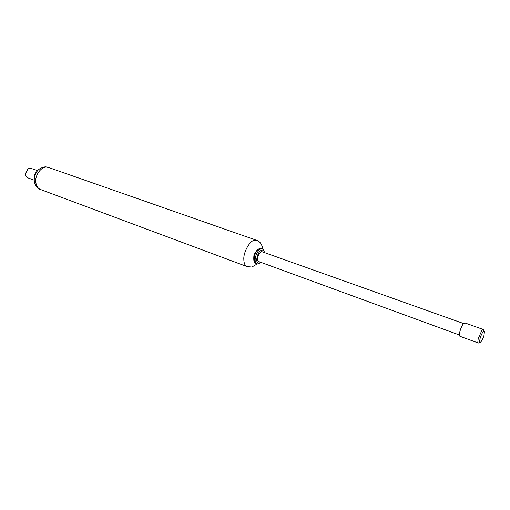 <?xml version="1.0" encoding="UTF-8"?>
<svg xmlns="http://www.w3.org/2000/svg" width="510" height="510" viewBox="0 0 510 510"><rect width="100%" height="100%" fill="white"/><g stroke="black" fill="none" stroke-linecap="round" stroke-linejoin="round"><path stroke-width="0.76" d="M459.44 335.006L258.768 261.573C257.773 261.056 257.41 259.762 257.684 257.697C258.404 254.394 259.737 252.361 261.681 251.589L463.59 323.538M480.344 342.248L478.361 343.026C477.717 342.586 477.723 341.005 478.38 338.283L481.854 330.403L483.257 329.473L484.283 331.334M478.361 343.026L459.988 336.288C458.331 335.733 460.664 327.006 463.367 323.793L464.827 322.9L483.257 329.473M480.139 338.379C481.179 334.783 482.364 332.418 483.697 331.264L484.411 331.596L483.996 335.389C482.995 338.723 481.861 340.973 480.605 342.127L480.541 342.165C479.629 342.503 479.496 341.241 480.139 338.379M34.234 180.177L27.648 177.767C26.176 177.078 25.462 175.708 25.506 173.649L27.961 168.88L30.135 168.09L37.695 170.601M260.973 262.376C259.322 263.804 257.99 264.25 256.976 263.721L254.566 262.057L254.305 256.798C255.542 252.112 257.499 249.294 260.189 248.351L262.357 248.842C262.605 248.089 263.345 249.288 264.569 252.431M256.976 263.721L255.727 262.484C253.591 258.774 257.799 249.116 261.356 248.765L262.357 248.842M260.731 262.287L259.15 263.115C254.433 264.288 257.416 250.576 262.006 250.078C263.154 249.887 263.925 250.646 264.327 252.348M34.278 178.443L34.329 176.836L36.618 171.959M40.551 189.522L247.025 266.583C244.978 265.71 243.907 263.319 243.818 259.411C243.283 252.125 250.04 240.216 254.796 240.133L256.536 240.28L48.533 167.458L46.455 167.121C40.851 166.63 34.368 176.288 35.885 182.784C36.471 186.246 38.027 188.496 40.551 189.522C37.899 189.331 33.921 183.23 34.355 181.464C33.743 177.48 35.553 170.984 40.596 168.262C46.601 165.871 45.753 167.21 48.533 167.458M255.816 263.294C254.178 263.198 253.521 260.922 253.833 256.479C253.687 255.057 255.051 252.622 257.913 249.173L261.197 248.427M34.221 179.38L34.093 176.677C34.093 175.026 35.12 173.202 37.173 171.213M252.093 266.902L257.41 263.842M262.765 249.027C261.974 244.233 259.896 241.319 256.536 240.28M247.025 266.583L251.519 267.01"/></g></svg>
